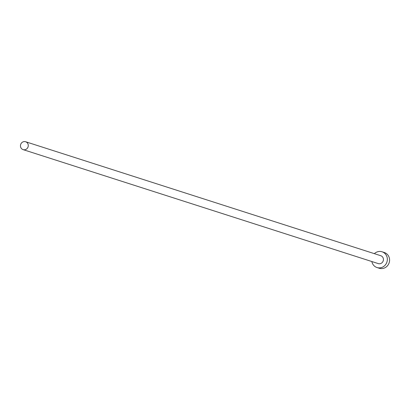 <?xml version="1.0" encoding="UTF-8"?>
<svg xmlns="http://www.w3.org/2000/svg" width="410" height="410" viewBox="0 0 410 410"><rect width="100%" height="100%" fill="white"/><g stroke="black" fill="none" stroke-linecap="round" stroke-linejoin="round"><path stroke-width="0.61" d="M28.239 144.945A4.136 3.89 -72.2 0 0 25.635 141.747A4.136 3.89 -72.2 0 0 20.5 146.431A4.136 3.89 -72.2 0 0 23.109 149.624A4.136 3.89 -72.2 0 0 28.239 144.945M23.109 149.624L378.261 263.594A4.136 3.89 -72.2 0 0 383.396 258.915A4.136 3.89 -72.2 0 0 380.787 255.722L25.635 141.747M371.849 261.539A8.272 7.775 -72.2 0 0 377 267.535A8.272 7.775 -72.2 0 0 387.265 258.172A8.272 7.775 -72.2 0 0 382.053 251.786A8.272 7.775 -72.2 0 0 374.376 253.662M377 267.535L379.235 268.253A8.272 7.775 -72.2 0 0 389.5 258.889A8.272 7.775 -72.2 0 0 384.288 252.498L382.053 251.786"/></g></svg>

